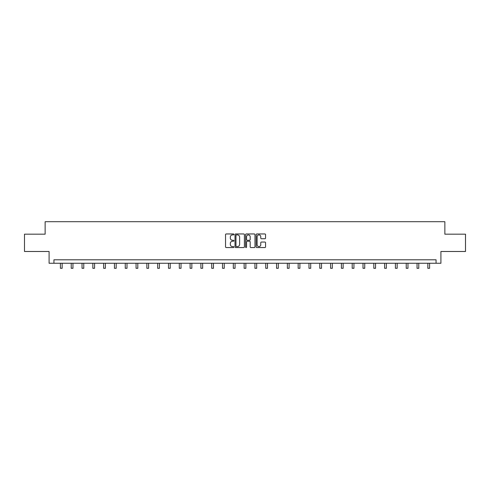 <?xml version="1.0" encoding="UTF-8"?>
<svg xmlns="http://www.w3.org/2000/svg" width="490" height="490" viewBox="0 0 490 490"><rect width="100%" height="100%" fill="white"/><g stroke="black" fill="none" stroke-linecap="round" stroke-linejoin="round"><path stroke-width="0.73" d="M233.914 234.428A0.478 0.478 0 0 0 233.442 233.951L226.215 233.951A0.68 0.68 0 0 0 225.535 234.63L225.535 246.868A0.68 0.68 0 0 0 226.215 247.548L233.442 247.548A0.478 0.478 0 0 0 233.914 247.076A0.478 0.478 0 0 0 233.442 246.599L232.505 246.599A2.174 2.174 0 0 1 230.331 244.424L230.331 243.401A2.174 2.174 0 0 1 232.505 241.227L233.442 241.227A0.478 0.478 0 0 0 233.914 240.749A0.478 0.478 0 0 0 233.442 240.272L232.505 240.272A2.174 2.174 0 0 1 230.331 238.097L230.331 237.08A2.174 2.174 0 0 1 232.505 234.9L233.442 234.9A0.478 0.478 0 0 0 233.914 234.428M264.87 238.746A0.68 0.68 0 0 0 265.549 238.067L265.549 234.63A0.68 0.68 0 0 0 264.87 233.951L256.846 233.951A0.68 0.68 0 0 0 256.166 234.63L256.166 246.868A0.68 0.68 0 0 0 256.846 247.548L264.87 247.548A0.68 0.68 0 0 0 265.549 246.868L265.549 242.721A0.68 0.68 0 0 0 264.87 242.042L261.44 242.042A0.68 0.68 0 0 0 260.76 242.721L260.76 244.78A1.819 1.819 0 0 1 258.94 246.599A1.819 1.819 0 0 1 257.121 244.78L257.121 236.719A1.819 1.819 0 0 1 258.94 234.9A1.819 1.819 0 0 1 260.76 236.719L260.76 238.067A0.68 0.68 0 0 0 261.44 238.746L264.87 238.746M436.057 263.265L440.908 263.265L440.908 251.486L465.5 251.486L465.5 234.171L444.859 234.171L444.859 221.701L45.141 221.701L45.141 234.171L24.5 234.171L24.5 251.486L49.092 251.486L49.092 263.265L436.057 263.265L436.057 259.798L53.943 259.798L53.943 263.265M244.406 234.63A0.68 0.68 0 0 0 243.726 233.951L235.702 233.951A0.68 0.68 0 0 0 235.022 234.63L235.022 246.868A0.68 0.68 0 0 0 235.702 247.548L243.726 247.548A0.68 0.68 0 0 0 244.406 246.868L244.406 234.63M246.274 233.951L254.298 233.951A0.68 0.68 0 0 1 254.978 234.63L254.978 246.868A0.68 0.68 0 0 1 254.298 247.548L250.868 247.548A0.68 0.68 0 0 1 250.182 246.868L250.182 241.907A0.68 0.68 0 0 0 249.502 241.227L247.23 241.227A0.68 0.68 0 0 0 246.55 241.907L246.55 247.076A0.478 0.478 0 0 1 246.072 247.548A0.478 0.478 0 0 1 245.594 247.076L245.594 234.63A0.68 0.68 0 0 1 246.274 233.951M236.45 234.9A0.478 0.478 0 0 0 235.972 235.378L235.972 246.121A0.478 0.478 0 0 0 236.45 246.599L237.436 246.599A2.174 2.174 0 0 0 239.61 244.424L239.61 237.08A2.174 2.174 0 0 0 237.436 234.9L236.45 234.9M250.182 236.756A1.819 1.819 0 0 0 248.369 234.937A1.819 1.819 0 0 0 246.55 236.756L246.55 239.592A0.68 0.68 0 0 0 247.23 240.272L249.502 240.272A0.68 0.68 0 0 0 250.182 239.592L250.182 236.756M60.417 263.265L60.417 268.3L62.15 268.3L62.15 263.265M71.228 263.265L71.228 268.3L72.955 268.3L72.955 263.265M82.032 263.265L82.032 268.3L83.766 268.3L83.766 263.265M92.837 263.265L92.837 268.3L94.57 268.3L94.57 263.265M103.647 263.265L103.647 268.3L105.381 268.3L105.381 263.265M114.452 263.265L114.452 268.3L116.185 268.3L116.185 263.265M125.262 263.265L125.262 268.3L126.99 268.3L126.99 263.265M136.067 263.265L136.067 268.3L137.8 268.3L137.8 263.265M146.871 263.265L146.871 268.3L148.605 268.3L148.605 263.265M157.682 263.265L157.682 268.3L159.409 268.3L159.409 263.265M168.487 263.265L168.487 268.3L170.22 268.3L170.22 263.265M179.291 263.265L179.291 268.3L181.024 268.3L181.024 263.265M190.102 263.265L190.102 268.3L191.835 268.3L191.835 263.265M200.906 263.265L200.906 268.3L202.639 268.3L202.639 263.265M211.717 263.265L211.717 268.3L213.444 268.3L213.444 263.265M222.521 263.265L222.521 268.3L224.255 268.3L224.255 263.265M233.326 263.265L233.326 268.3L235.059 268.3L235.059 263.265M244.136 263.265L244.136 268.3L245.864 268.3L245.864 263.265M254.941 263.265L254.941 268.3L256.674 268.3L256.674 263.265M265.745 263.265L265.745 268.3L267.479 268.3L267.479 263.265M276.556 263.265L276.556 268.3L278.283 268.3L278.283 263.265M287.361 263.265L287.361 268.3L289.094 268.3L289.094 263.265M298.165 263.265L298.165 268.3L299.898 268.3L299.898 263.265M308.976 263.265L308.976 268.3L310.709 268.3L310.709 263.265M319.78 263.265L319.78 268.3L321.514 268.3L321.514 263.265M330.591 263.265L330.591 268.3L332.318 268.3L332.318 263.265M341.395 263.265L341.395 268.3L343.129 268.3L343.129 263.265M352.2 263.265L352.2 268.3L353.933 268.3L353.933 263.265M363.01 263.265L363.01 268.3L364.738 268.3L364.738 263.265M373.815 263.265L373.815 268.3L375.548 268.3L375.548 263.265M384.619 263.265L384.619 268.3L386.353 268.3L386.353 263.265M395.43 263.265L395.43 268.3L397.163 268.3L397.163 263.265M406.235 263.265L406.235 268.3L407.968 268.3L407.968 263.265M417.045 263.265L417.045 268.3L418.772 268.3L418.772 263.265M427.85 263.265L427.85 268.3L429.583 268.3L429.583 263.265"/></g></svg>
